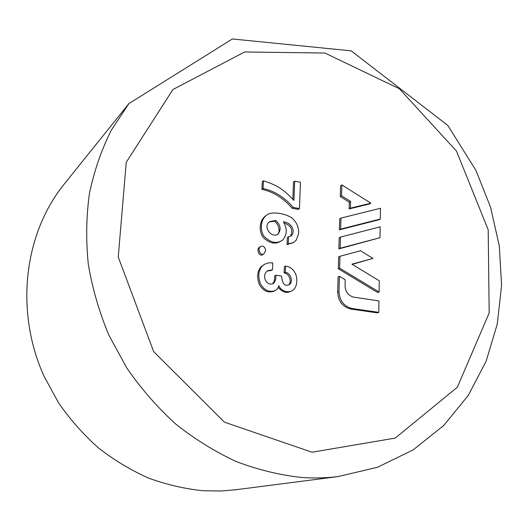 <?xml version="1.0" encoding="UTF-8"?>
<svg xmlns="http://www.w3.org/2000/svg" width="528" height="528" viewBox="0 0 528 528"><rect width="100%" height="100%" fill="white"/><g stroke="black" fill="none" stroke-linecap="round" stroke-linejoin="round"><path stroke-width="0.79" d="M275.378 290.525L274.204 291.119C268.099 293.278 263.135 291.047 259.307 284.434C256.654 277.081 257.261 271.181 261.129 266.739L264.706 264.178L262.271 266.079C258.397 270.534 257.783 276.448 260.443 283.82C264.284 290.446 269.26 292.684 275.378 290.525L277.622 288.618L278.923 285.648C281.068 291.832 288.988 292.67 291.522 290.935C299.277 288.163 299.581 268.138 285.562 266.079L285.311 272.257C291.41 273.148 293.482 282.83 288.941 284.744C284.77 286.539 282.295 283.648 281.516 276.065L275.893 275.2C276.085 279.272 275.154 282.084 273.108 283.635C266.237 286.46 261.076 275.081 267.63 270.752L272.468 269.808L272.771 262.918L268.448 262.865L264.706 264.178M272.468 269.808L271.306 270.455L267.082 271.102M272.494 283.886C274.078 282.262 274.824 279.583 274.725 275.834L275.893 275.2M288.314 285.001C292.215 282.473 289.806 273.748 284.123 272.897L284.374 266.732L285.562 266.079M291.522 290.935L290.314 291.522C286.414 293.528 282.421 292.162 278.322 287.423M263.789 253.994L262.647 254.681C259.413 257.03 255.724 249.216 259.717 247.091L260.852 246.385C256.846 248.51 260.548 256.344 263.789 253.994L265.624 250.708C265.049 246.979 263.459 245.54 260.852 246.385M281.424 240.768L280.249 241.487C275.081 244.596 269.425 243.256 263.267 237.455C259.156 232.551 258.515 221.001 265.63 215.833L266.759 215.054C259.637 220.229 260.284 231.812 264.403 236.729C270.574 242.543 276.243 243.89 281.424 240.768C282.698 240.478 284.097 238.557 285.622 235.013C286.895 231.013 286.163 226.611 283.43 221.819C291.001 222.361 296.32 230.888 291.113 235.943L288.559 236.696L288.268 243.896L293.528 242.491L296.149 240.26L298.67 233.594C298.901 227 296.518 221.707 291.522 217.721C284.915 213.226 271.148 211.16 266.759 215.054M293.528 242.491L287.087 244.603L287.377 237.415L288.559 236.696M290.479 236.267C293.37 229.957 291.232 225.522 284.057 222.974M341.867 184.939L340.593 185.757L340.303 196.568L349.298 202.191L349.133 208.936L369.554 203.94L370.88 203.174L341.867 184.939L341.576 195.769L350.592 201.412L350.427 208.171L370.88 203.174M340.468 237.085L339.181 237.785L338.884 248.899L379.988 237.712L380.167 226.835L340.468 237.085L340.171 248.219L379.988 237.712M339.418 276.302L338.118 276.916L337.702 292.334C338.29 301.396 342.665 306.973 350.816 309.045L377.381 312.873L378.761 312.352L378.946 300.914L353.793 297.165C348.374 295.759 345.464 292.05 345.068 286.031L345.226 279.794L339.418 276.302L339.002 291.753C339.596 300.841 343.979 306.431 352.15 308.51L378.761 312.352M339.953 256.271L338.666 256.931L338.342 268.798L377.718 292.552L379.097 291.984L379.282 280.79L351.899 264.172L372.959 258.41L360.492 250.767L339.953 256.271L339.636 268.165L379.097 291.984M352.216 264.363L372.959 258.41M340.976 218.084L339.695 218.83L339.398 229.832L378.946 219.773L380.292 219.041L380.47 208.27L340.976 218.084L340.679 229.112L380.292 219.041M292.822 199.287L293.509 182.035L294.69 181.19L293.931 200.462C283.569 189.598 278.434 185.691 263.439 180.774L263.069 188.516C274.474 190.971 284.552 197.281 293.297 207.451L299.455 208.567L300.445 182.292L294.69 181.19M299.455 208.567L298.254 209.345L292.116 208.237C283.384 198.092 273.332 191.803 261.947 189.361L262.317 181.632L263.439 180.774M64.819 183.361L63.538 184.945C24.123 234.234 14.593 311.078 44.048 376.266L58.575 402.884C70.165 419.542 83.431 434.537 98.38 447.876C114.101 460.093 130.805 470.151 148.493 478.058C166.518 484.645 184.754 488.875 203.201 490.756L221.212 490.994L236.537 489.647M269.914 221.536L275.735 220.473C280.784 225.205 281.47 229.819 277.787 234.32C270.857 238.471 262.403 225.766 269.914 221.536M277.187 234.637C281.147 231.647 278.197 223.681 274.58 221.239L269.419 221.905M275.735 220.473L274.58 221.239M293.297 207.451L292.116 208.237M263.069 188.516L261.947 189.361M350.427 208.171L349.133 208.936M350.592 201.412L349.298 202.191M341.576 195.769L340.303 196.568M340.679 229.112L339.398 229.832M340.171 248.219L338.884 248.899M339.636 268.165L338.342 268.798M288.268 243.896L287.087 244.603M285.311 272.257L284.123 272.897M312.008 452.219L395.208 438.101L457.34 387.242L489.179 312.952L488.189 229.746L456.469 151.074L399.346 88.757L324.958 53.038L244.616 51.975L172.94 89.516L126.251 162.301L118.239 257.024L153.661 351.615L224.42 422.156L312.008 452.219M262.271 266.079L261.129 266.739M352.15 308.51L350.816 309.045M339.002 291.753L337.702 292.334M301.204 477.431C313.711 478.342 325.974 478.064 337.993 476.593L377.553 467.26L413.226 449.849L443.744 425.489L468.211 395.498L486.13 361.251L497.257 324.08L501.6 285.252L499.29 245.942L490.591 207.266L475.873 170.28L447.757 125.38L351.153 50.84L232.379 38.966L128.885 103.613L111.289 130.198C101.521 149.734 94.241 170.749 89.47 193.228C86.242 216.322 85.853 239.963 88.288 264.152C92.367 288.361 99.231 312.035 108.887 335.174L126.865 368.095C141.134 388.733 157.37 407.345 175.58 423.918C194.674 439.105 214.843 451.625 236.095 461.472C257.677 469.689 279.385 475.009 301.204 477.431M128.885 103.613L63.538 184.945M337.993 476.593L234.518 489.911"/></g></svg>
